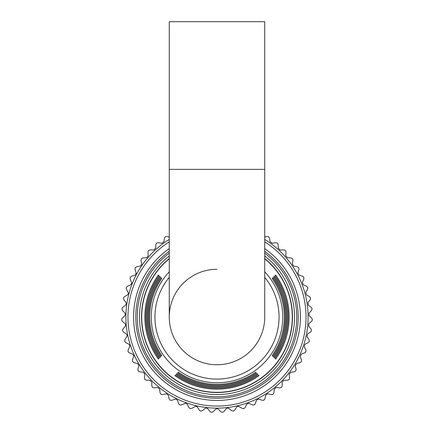 <?xml version="1.0" encoding="UTF-8"?>
<svg xmlns="http://www.w3.org/2000/svg" width="434" height="434" viewBox="0 0 434 434"><rect width="100%" height="100%" fill="white"/><g stroke="black" fill="none" stroke-linecap="round" stroke-linejoin="round"><path stroke-width="0.65" d="M264.729 237.094L267.008 236.459L268.494 236.687A95.426 95.426 0 0 1 268.684 236.807L269.509 238.071L270.089 241.733L272.199 243.268L275.861 242.687L277.321 243.078A95.426 95.426 0 0 1 277.494 243.219L278.167 244.57L278.324 248.275L280.25 250.038L283.955 249.881L285.355 250.434A95.426 95.426 0 0 1 285.512 250.597L286.033 251.883L285.762 255.713L287.471 257.688L291.171 257.948L292.5 258.664A95.426 95.426 0 0 1 292.635 258.838L293.021 259.966L292.304 263.953L293.775 266.107L297.42 266.791L298.663 267.648A95.426 95.426 0 0 1 298.776 267.843L298.955 269.34L297.86 272.883L299.08 275.189L302.623 276.284L303.757 277.277A95.426 95.426 0 0 1 303.849 277.483L303.86 278.991L302.368 282.388L303.312 284.818L306.708 286.31L307.722 287.427A95.426 95.426 0 0 1 307.787 287.639L307.63 289.142L305.758 292.342L306.42 294.865L309.626 296.737L310.505 297.963A95.426 95.426 0 0 1 310.549 298.18L310.218 299.655L307.994 302.623L308.362 305.205L311.335 307.429L312.068 308.748A95.426 95.426 0 0 1 312.084 308.97L311.59 310.391L309.041 313.088L309.116 315.697L311.813 318.241L312.388 319.636A95.426 95.426 0 0 1 312.382 319.858L311.726 321.22L308.889 323.607L308.666 326.205L311.053 329.043L311.471 330.491A95.426 95.426 0 0 1 311.438 330.713L310.63 331.988L307.543 334.039L307.022 336.594L309.073 339.686L309.317 341.173A95.426 95.426 0 0 1 309.263 341.39L308.314 342.562L305.01 344.249L304.207 346.728L305.889 350.032L305.965 351.54A95.426 95.426 0 0 1 305.883 351.752L304.809 352.804L301.337 354.101L300.252 356.477L301.549 359.954L301.451 361.457A95.426 95.426 0 0 1 301.348 361.652L300.16 362.585L296.558 363.475L295.212 365.71L296.102 369.307L295.836 370.793A95.426 95.426 0 0 1 295.706 370.978L294.42 371.764L290.742 372.242L289.152 374.309L289.641 378.22L289.19 379.43A95.426 95.426 0 0 1 289.044 379.598L287.677 380.233L283.972 380.287L282.149 382.159L282.203 385.869L281.606 387.253A95.426 95.426 0 0 1 281.444 387.405L280.011 387.877L276.138 387.497L274.299 389.162L273.93 392.851L273.181 394.159A95.426 95.426 0 0 1 272.997 394.289L271.521 394.598L267.507 393.768L265.706 395.222L264.914 398.846L264.024 400.061A95.426 95.426 0 0 1 263.829 400.17L262.326 400.311L258.219 399.014L256.472 400.262L255.279 403.777L254.248 404.879A95.426 95.426 0 0 1 254.042 404.965L252.534 404.933L248.394 403.164L246.724 404.222L245.139 407.575L243.989 408.551A95.426 95.426 0 0 1 243.778 408.616L242.281 408.41L238.157 406.17L236.595 407.043L234.631 410.19L233.383 411.031A95.426 95.426 0 0 1 233.161 411.069L231.702 410.7L228.799 408.389L227.649 407.993L226.206 408.687L223.895 411.595L222.561 412.289A95.426 95.426 0 0 1 222.333 412.3L220.928 411.763L218.307 409.143L217 408.6L215.693 409.143L213.072 411.763L211.662 412.3A95.426 95.426 0 0 1 211.439 412.289L210.099 411.595L207.794 408.687L206.351 407.993L205.201 408.389L202.298 410.7L200.839 411.069A95.426 95.426 0 0 1 200.617 411.031L199.369 410.19L197.405 407.043L195.843 406.17L191.714 408.41L190.222 408.616A95.426 95.426 0 0 1 190.005 408.551L188.861 407.575L187.271 404.222L185.606 403.164L181.466 404.933L179.958 404.965A95.426 95.426 0 0 1 179.752 404.879L178.721 403.777L177.528 400.262L175.781 399.014L171.674 400.311L170.171 400.17A95.426 95.426 0 0 1 169.976 400.061L169.086 398.846L168.294 395.222L166.493 393.768L162.473 394.598L160.998 394.289A95.426 95.426 0 0 1 160.819 394.159L160.07 392.851L159.701 389.162L157.862 387.497L153.989 387.877L152.556 387.405A95.426 95.426 0 0 1 152.394 387.253L151.797 385.869L151.851 382.132L150.028 380.287L146.323 380.233L144.956 379.598A95.426 95.426 0 0 1 144.81 379.43L144.376 377.987L144.864 374.07L143.253 372.242L139.58 371.764L138.289 370.978A95.426 95.426 0 0 1 138.164 370.793L137.898 369.307L138.842 365.265L137.442 363.475L133.84 362.585L132.652 361.652A95.426 95.426 0 0 1 132.549 361.457L132.451 359.954L133.867 355.831L132.663 354.101L129.191 352.804L128.117 351.752A95.426 95.426 0 0 1 128.035 351.54L128.111 350.032L129.994 345.893L128.99 344.249L125.681 342.562L124.737 341.39A95.426 95.426 0 0 1 124.677 341.173L124.927 339.686L127.281 335.574L126.457 334.039L123.37 331.988L122.562 330.713A95.426 95.426 0 0 1 122.529 330.491L122.941 329.043L125.334 326.205L125.768 325.017L125.111 323.607L122.274 321.22L121.618 319.858A95.426 95.426 0 0 1 121.607 319.636L122.187 318.241L124.883 315.697L125.464 314.357L124.959 313.088L122.41 310.391L121.916 308.97A95.426 95.426 0 0 1 121.932 308.748L122.665 307.429L125.632 305.205L126.375 303.729L126.006 302.623L123.782 299.655L123.451 298.18A95.426 95.426 0 0 1 123.495 297.963L124.374 296.737L127.58 294.865L128.491 293.276L126.37 289.142L126.207 287.639A95.426 95.426 0 0 1 126.278 287.427L127.292 286.31L130.688 284.818L131.79 283.131L130.14 278.991L130.151 277.483A95.426 95.426 0 0 1 130.243 277.277L131.377 276.284L134.92 275.189L136.222 273.425L135.045 269.34L135.224 267.843A95.426 95.426 0 0 1 135.337 267.648L136.58 266.791L140.225 266.107L141.728 264.29L141.012 260.308L141.365 258.838A95.426 95.426 0 0 1 141.5 258.664L142.829 257.948L146.529 257.688L148.244 255.843L147.972 252.013L148.488 250.597A95.426 95.426 0 0 1 148.645 250.434L150.045 249.881L153.75 250.038L155.676 248.275L155.833 244.57L156.506 243.219A95.426 95.426 0 0 1 156.679 243.078L158.133 242.687L161.801 243.268L163.911 241.733L164.491 238.071L165.316 236.807A95.426 95.426 0 0 1 165.5 236.687L166.992 236.459L169.265 237.094M139.477 317.021A77.523 77.523 0 0 1 169.265 255.935A77.523 77.523 0 0 0 217 394.544A77.523 77.523 0 0 0 264.729 255.935A77.523 77.523 0 0 1 294.523 317.021M141.506 317.021A75.494 75.494 0 0 1 169.265 258.534A75.494 75.494 0 0 0 217 392.515A75.494 75.494 0 0 0 292.494 317.021A75.494 75.494 0 0 1 217 392.515A75.494 75.494 0 0 1 141.506 317.021M264.729 258.534A75.494 75.494 0 0 1 292.494 317.021A75.494 75.494 0 0 0 264.729 258.534M264.729 241.857A89.041 89.041 0 0 1 217 406.061A89.041 89.041 0 0 1 169.265 241.857M264.729 239.422A91.107 91.107 0 0 1 217 408.128A91.107 91.107 0 0 1 169.265 239.422M217 269.292A47.729 47.729 0 0 0 169.265 317.021A47.729 47.729 0 0 0 217 364.755A47.729 47.729 0 0 0 264.729 317.021A47.729 47.729 0 0 1 217 364.755A47.729 47.729 0 0 0 264.729 317.021L264.729 21.7L169.265 21.7L169.265 169.363L264.729 169.363M264.729 258.772A75.31 75.31 0 0 1 217 392.331A75.31 75.31 0 0 1 169.265 258.772M175.645 374.965A71.187 71.187 0 0 0 258.355 374.965L259.038 375.649A72.142 72.142 0 0 1 174.962 375.649L175.645 374.965L174.962 375.649M177.023 373.587A69.261 69.261 0 0 0 256.977 373.587L257.66 374.271A70.216 70.216 0 0 1 176.34 374.271L177.023 373.587L176.34 374.271M178.407 372.204A67.341 67.341 0 0 0 255.593 372.204L256.282 372.887A68.295 68.295 0 0 1 177.718 372.887L178.407 372.204L177.718 372.887M161.817 355.62A67.341 67.341 0 0 1 161.817 278.427L161.133 277.744A68.295 68.295 0 0 0 161.133 356.303L161.817 355.62L161.133 356.303M160.439 356.998A69.261 69.261 0 0 1 160.439 277.049L159.75 276.36A70.216 70.216 0 0 0 159.75 357.681L160.439 356.998L159.75 357.681M159.056 358.381A71.187 71.187 0 0 1 159.056 275.666L158.372 274.982A72.142 72.142 0 0 0 158.372 359.064L159.056 358.381L158.372 359.064M274.944 358.381A71.187 71.187 0 0 0 274.944 275.666L275.628 274.982A72.142 72.142 0 0 1 275.628 359.064L274.944 358.381L275.628 359.064M273.561 356.998A69.261 69.261 0 0 0 273.561 277.049L274.245 276.36A70.216 70.216 0 0 1 274.245 357.681L273.561 356.998L274.245 357.681M272.183 355.62A67.341 67.341 0 0 0 272.183 278.427L272.867 277.744A68.295 68.295 0 0 1 272.867 356.303L272.183 355.62L272.867 356.303M255.593 372.204L256.282 372.887M256.977 373.587L257.66 374.271M258.355 374.965L259.038 375.649M161.817 278.427L161.133 277.744M160.439 277.049L159.75 276.36M159.056 275.666L158.372 274.982M272.183 278.427L272.867 277.744M273.561 277.049L274.245 276.36M274.944 275.666L275.628 274.982M169.265 251.329A81.201 81.201 0 0 0 217 398.228A81.201 81.201 0 0 0 264.729 251.329M264.729 248.617A83.415 83.415 0 0 1 217 400.436A83.415 83.415 0 0 1 169.265 248.617M264.729 253.152A79.737 79.737 0 0 1 217 396.763A79.737 79.737 0 0 1 169.265 253.152M264.729 271.814A65.746 65.746 0 0 1 217 382.766A65.746 65.746 0 0 1 169.265 271.814M169.265 277.364A62.057 62.057 0 0 0 217 379.083A62.057 62.057 0 0 0 264.729 277.364M169.265 169.363L169.265 317.021"/></g></svg>
